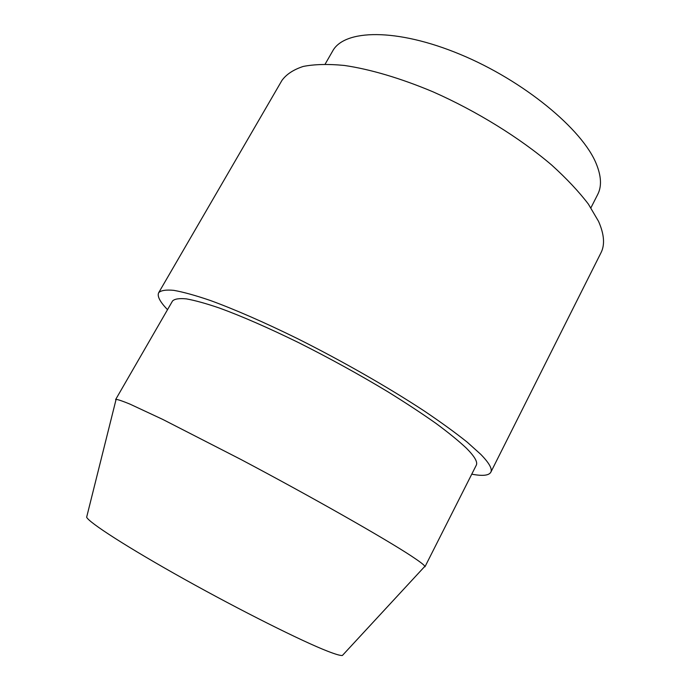 <?xml version="1.0" encoding="UTF-8"?>
<svg xmlns="http://www.w3.org/2000/svg" width="690" height="690" viewBox="0 0 690 690"><rect width="100%" height="100%" fill="white"/><g stroke="black" fill="none" stroke-linecap="round" stroke-linejoin="round"><path stroke-width="1.03" d="M343.284 654.508L342.395 655.474C340.498 655.733 335.573 654.31 327.621 651.213C302.255 641.398 240.81 610.693 184.316 579.169C127.736 547.619 88.743 522.434 86.647 517.198L86.966 515.922M424.16 567.077L424.859 566.317C424.16 564.938 419.71 561.539 411.49 556.123C385.469 538.916 311.785 496.973 240.965 459.497L162.788 419.434L129.901 404.09C122.803 401.157 118.206 399.588 116.093 399.372L115.851 400.373M424.937 566.835L476.273 465.241C477.92 462.145 474.625 456.461 466.397 448.181C458.824 441.048 448.681 432.785 435.968 423.393C421.875 413.457 405.832 402.908 387.832 391.756C359.205 374.506 329.466 358.136 298.606 342.628C268.238 327.767 241.897 316.253 219.575 308.094C206.051 303.479 194.977 300.409 186.352 298.873C179.21 298.192 174.596 298.899 172.526 301.004L115.618 399.588M471.762 474.168C482.483 476.212 488.831 475.574 490.797 472.262L600.938 252.868C605.061 244.855 604.259 234.341 598.541 221.343L588.363 204.067C578.858 191.604 566.637 178.598 551.698 165.065C519.82 137.879 476.652 111.133 433.096 91.865C400.597 78.186 369.952 69.172 344.284 65.447C328.173 63.903 314.493 64.23 303.246 66.438C293.517 69.621 286.419 74.27 281.96 80.394L158.691 292.689C157.001 296.157 159.942 301.815 167.523 309.663M490.797 472.262C492.548 468.984 489.201 463.016 480.757 454.348L467.173 442.126C455.4 432.716 440.996 422.263 423.962 410.791C388.039 387.219 341.878 360.836 297.381 338.566C264.373 322.334 234.341 309.249 210.278 300.461C195.408 295.398 183.255 292.025 173.811 290.352C165.997 289.619 160.96 290.395 158.691 292.689M590.925 207.802L597.704 194.459C601.818 186.472 601.352 176.269 596.289 163.841C582.541 129.444 523.753 80.661 460.109 54.338C396.44 27.85 344.155 29.299 332.615 51.12L325.154 64.101M86.647 517.198L116.093 399.372M342.395 655.474L424.859 566.317"/></g></svg>
